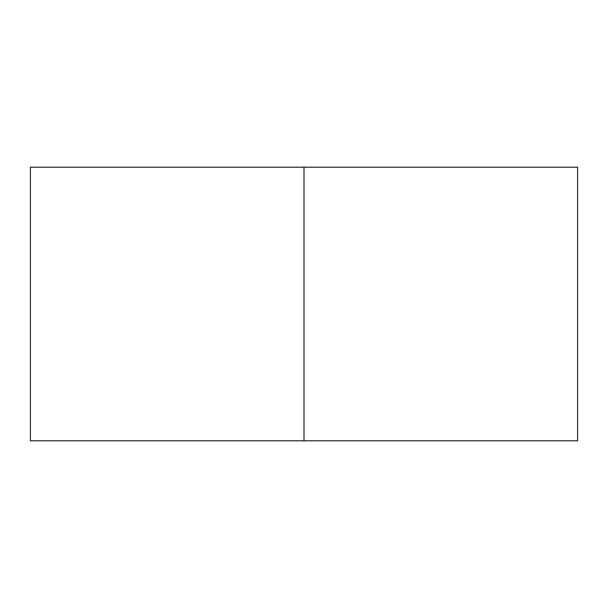 <?xml version="1.0" encoding="UTF-8"?>
<svg xmlns="http://www.w3.org/2000/svg" width="608" height="608" viewBox="0 0 608 608"><rect width="100%" height="100%" fill="white"/><g stroke="black" fill="none" stroke-linecap="round" stroke-linejoin="round"><path stroke-width="0.91" d="M304 440.8L577.6 440.8L30.4 440.8L304 440.8L304 167.2L304 440.8M577.6 167.2L30.4 167.2L577.6 167.2L577.6 440.8M30.4 440.8L30.4 167.2"/></g></svg>

